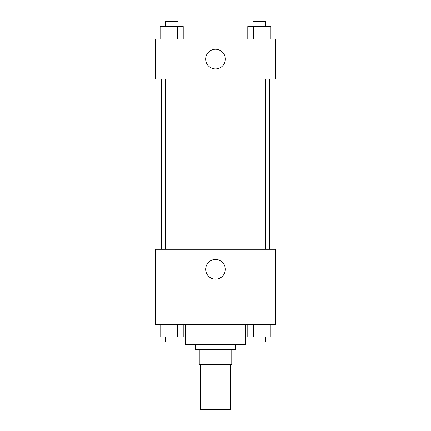 <?xml version="1.0" encoding="UTF-8"?>
<svg xmlns="http://www.w3.org/2000/svg" width="431" height="431" viewBox="0 0 431 431"><rect width="100%" height="100%" fill="white"/><g stroke="black" fill="none" stroke-linecap="round" stroke-linejoin="round"><path stroke-width="0.65" d="M200.485 364.405L200.485 409.45L230.515 409.45L230.515 364.405M226.033 349.39L226.033 364.405L199.235 364.405L199.235 349.39M226.033 364.405L231.765 364.405L231.765 349.39L231.765 364.405M235.52 344.385L235.52 349.39L195.48 349.39L195.48 344.385M204.967 349.39L204.967 364.405M185.47 324.36L185.47 344.385L245.53 344.385L245.53 324.36M275.56 324.36L155.44 324.36L155.44 249.285L275.56 249.285L275.56 324.36M215.5 279.148A9.843 9.843 0 0 1 206.977 264.386A9.843 9.843 0 0 1 224.023 264.386A9.843 9.843 0 0 1 215.5 279.148M269.353 79.11L269.353 249.285M253.089 249.285L253.089 79.11M177.911 79.11L177.911 249.285M275.56 79.11L155.44 79.11L155.44 39.07L275.56 39.07L275.56 79.11M225.343 59.09A9.843 9.843 0 0 1 210.581 67.613A9.843 9.843 0 0 1 210.581 50.567A9.843 9.843 0 0 1 225.343 59.09M270.905 39.07L270.905 26.555L247.787 26.555L247.787 39.07M265.124 26.555L265.124 39.07M253.568 26.555L253.568 39.07M253.089 26.555L253.089 21.55L265.604 21.55L265.604 26.555M183.213 39.07L183.213 26.555L160.095 26.555L160.095 39.07M177.432 26.555L177.432 39.07M165.876 26.555L165.876 39.07M165.396 26.555L165.396 21.55L177.911 21.55L177.911 26.555M270.905 324.36L270.905 336.875L247.787 336.875L247.787 324.36M265.124 324.36L265.124 336.875M253.568 324.36L253.568 336.875M265.604 336.875L265.604 341.88L253.089 341.88L253.089 336.875M183.213 324.36L183.213 336.875L160.095 336.875L160.095 324.36M177.432 324.36L177.432 336.875M165.876 324.36L165.876 336.875M177.911 336.875L177.911 341.88L165.396 341.88L165.396 336.875M161.647 79.11L161.647 249.285M265.604 249.285L265.604 79.11M165.396 79.11L165.396 249.285"/></g></svg>
